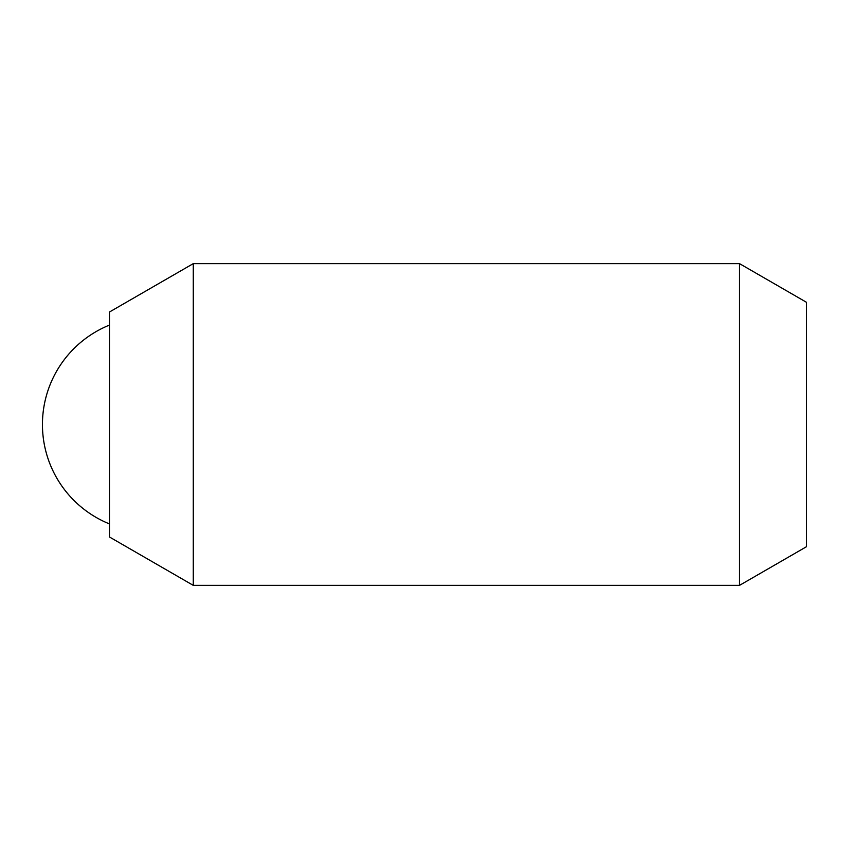 <?xml version="1.0" encoding="UTF-8"?>
<svg xmlns="http://www.w3.org/2000/svg" width="849" height="849" viewBox="0 0 849 849"><rect width="100%" height="100%" fill="white"/><g stroke="black" fill="none" stroke-linecap="round" stroke-linejoin="round"><path stroke-width="1.27" d="M193.264 585.364L193.264 263.636L739.521 263.636L739.521 585.364L193.264 585.364L109.479 536.993L109.479 312.007L193.264 263.636M739.521 585.364L806.55 546.66L806.55 302.34L739.521 263.636M109.479 325.082A107.239 107.239 0 0 0 109.479 523.918"/></g></svg>

